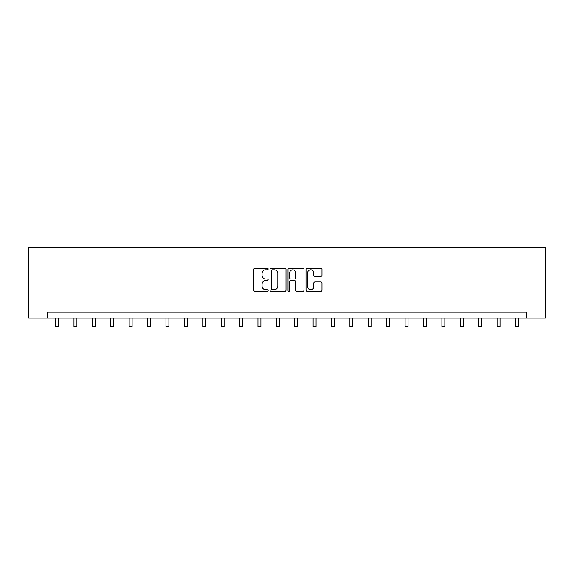 <?xml version="1.0" encoding="UTF-8"?>
<svg xmlns="http://www.w3.org/2000/svg" width="574" height="574" viewBox="0 0 574 574"><rect width="100%" height="100%" fill="white"/><g stroke="black" fill="none" stroke-linecap="round" stroke-linejoin="round"><path stroke-width="0.86" d="M268.137 268.998A0.811 0.811 0 0 0 267.326 268.194L255.028 268.194A1.155 1.155 0 0 0 253.866 269.349L253.866 290.186A1.155 1.155 0 0 0 255.028 291.341L267.326 291.341A0.811 0.811 0 0 0 268.137 290.53A0.811 0.811 0 0 0 267.326 289.719L265.733 289.719A3.702 3.702 0 0 1 262.031 286.017L262.031 284.281A3.702 3.702 0 0 1 265.733 280.578L267.326 280.578A0.811 0.811 0 0 0 268.137 279.768A0.811 0.811 0 0 0 267.326 278.957L265.733 278.957A3.702 3.702 0 0 1 262.031 275.255L262.031 273.518A3.702 3.702 0 0 1 265.733 269.809L267.326 269.809A0.811 0.811 0 0 0 268.137 268.998M320.823 276.352A1.155 1.155 0 0 0 321.985 275.197L321.985 269.349A1.155 1.155 0 0 0 320.823 268.194L307.169 268.194A1.155 1.155 0 0 0 306.014 269.349L306.014 290.186A1.155 1.155 0 0 0 307.169 291.341L320.823 291.341A1.155 1.155 0 0 0 321.985 290.186L321.985 283.126A1.155 1.155 0 0 0 320.823 281.963L314.983 281.963A1.155 1.155 0 0 0 313.827 283.126L313.827 286.627A3.1 3.1 0 0 1 310.728 289.719A3.1 3.1 0 0 1 307.628 286.627L307.628 272.908A3.1 3.1 0 0 1 310.728 269.809A3.1 3.1 0 0 1 313.827 272.908L313.827 275.197A1.155 1.155 0 0 0 314.983 276.352L320.823 276.352M526.903 318.089L545.3 318.089L545.3 247.337L28.7 247.337L28.7 318.089L526.903 318.089L526.903 312.191L47.097 312.191L47.097 318.089M285.988 269.349A1.155 1.155 0 0 0 284.833 268.194L271.172 268.194A1.155 1.155 0 0 0 270.017 269.349L270.017 290.186A1.155 1.155 0 0 0 271.172 291.341L284.833 291.341A1.155 1.155 0 0 0 285.988 290.186L285.988 269.349M289.167 268.194L302.828 268.194A1.155 1.155 0 0 1 303.983 269.349L303.983 290.186A1.155 1.155 0 0 1 302.828 291.341L296.98 291.341A1.155 1.155 0 0 1 295.825 290.186L295.825 281.734A1.155 1.155 0 0 0 294.67 280.578L290.788 280.578A1.155 1.155 0 0 0 289.633 281.734L289.633 290.53A0.811 0.811 0 0 1 288.822 291.341A0.811 0.811 0 0 1 288.012 290.53L288.012 269.349A1.155 1.155 0 0 1 289.167 268.194M272.442 269.809A0.811 0.811 0 0 0 271.638 270.619L271.638 288.909A0.811 0.811 0 0 0 272.442 289.719L274.121 289.719A3.702 3.702 0 0 0 277.83 286.017L277.83 273.518A3.702 3.702 0 0 0 274.121 269.809L272.442 269.809M295.825 272.966A3.1 3.1 0 0 0 292.733 269.866A3.1 3.1 0 0 0 289.633 272.966L289.633 277.794A1.155 1.155 0 0 0 290.788 278.957L294.67 278.957A1.155 1.155 0 0 0 295.825 277.794L295.825 272.966M55.585 318.089L55.585 326.663L58.534 326.663L58.534 318.089M73.981 318.089L73.981 326.663L76.93 326.663L76.93 318.089M92.378 318.089L92.378 326.663L95.327 326.663L95.327 318.089M110.768 318.089L110.768 326.663L113.717 326.663L113.717 318.089M129.164 318.089L129.164 326.663L132.113 326.663L132.113 318.089M147.561 318.089L147.561 326.663L150.51 326.663L150.51 318.089M165.958 318.089L165.958 326.663L168.907 326.663L168.907 318.089M184.354 318.089L184.354 326.663L187.303 326.663L187.303 318.089M202.744 318.089L202.744 326.663L205.693 326.663L205.693 318.089M221.141 318.089L221.141 326.663L224.09 326.663L224.09 318.089M239.537 318.089L239.537 326.663L242.486 326.663L242.486 318.089M257.934 318.089L257.934 326.663L260.883 326.663L260.883 318.089M276.331 318.089L276.331 326.663L279.28 326.663L279.28 318.089M294.72 318.089L294.72 326.663L297.669 326.663L297.669 318.089M313.117 318.089L313.117 326.663L316.066 326.663L316.066 318.089M331.514 318.089L331.514 326.663L334.463 326.663L334.463 318.089M349.91 318.089L349.91 326.663L352.859 326.663L352.859 318.089M368.307 318.089L368.307 326.663L371.256 326.663L371.256 318.089M386.697 318.089L386.697 326.663L389.646 326.663L389.646 318.089M405.093 318.089L405.093 326.663L408.042 326.663L408.042 318.089M423.49 318.089L423.49 326.663L426.439 326.663L426.439 318.089M441.887 318.089L441.887 326.663L444.836 326.663L444.836 318.089M460.283 318.089L460.283 326.663L463.232 326.663L463.232 318.089M478.673 318.089L478.673 326.663L481.622 326.663L481.622 318.089M497.07 318.089L497.07 326.663L500.019 326.663L500.019 318.089M515.466 318.089L515.466 326.663L518.415 326.663L518.415 318.089"/></g></svg>
